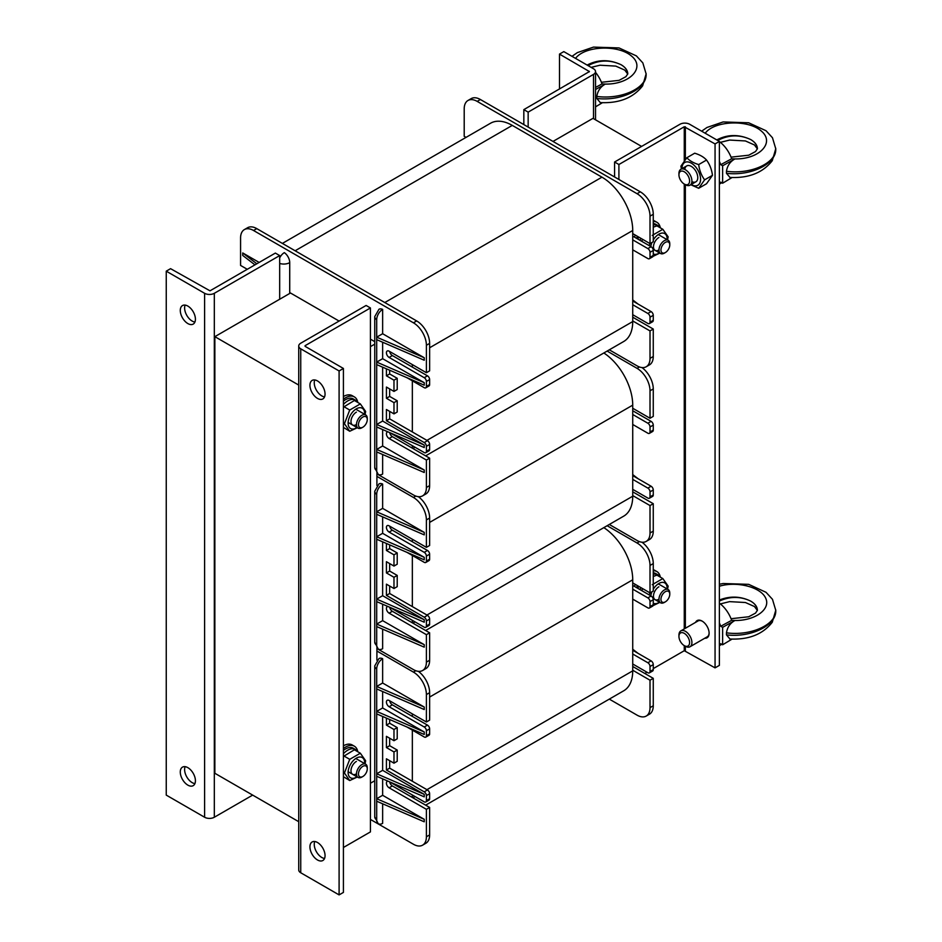 <?xml version="1.0" encoding="UTF-8"?>
<svg xmlns="http://www.w3.org/2000/svg" width="942" height="942" viewBox="0 0 942 942"><rect width="100%" height="100%" fill="white"/><g stroke="black" fill="none" stroke-linecap="round" stroke-linejoin="round"><path stroke-width="1.41" d="M376.906 660.236L376.906 647.813M376.906 485.589L376.906 473.167M370.43 783.249L374.751 780.753M290.489 292.997L214.858 336.659L214.858 773.276L298.732 821.695M214.858 336.659L298.732 385.078M641.596 146.422L592.977 118.351L553.001 141.43M374.751 344.148L370.43 346.632M406.944 726.988L424.23 736.974A3.062 1.766 -120 0 0 425.76 737.127L428.999 735.255A3.062 1.766 -120 0 0 429.634 733.853L429.634 728.861A3.062 1.766 -120 0 0 427.468 725.116L392.355 704.851A3.815 2.202 60 0 1 389.717 700.824M412.349 716.391L412.349 713.895M389.658 781.884L424.23 801.842A3.062 1.766 -120 0 0 425.76 801.995L428.999 800.123A3.062 1.766 -120 0 0 429.634 798.722L429.634 793.729A3.062 1.766 -120 0 0 427.468 789.985L389.658 768.154L389.658 760.677M412.349 781.259L412.349 730.109M425.76 801.995A3.062 1.766 -120 0 0 426.396 800.594L426.396 795.601A3.062 1.766 -120 0 0 424.23 791.857L386.42 770.026L386.42 758.805L393.98 763.173L393.98 751.94L386.42 747.571L386.42 736.35L393.98 740.718L397.218 738.846L397.218 727.613L389.658 723.244L389.658 719.511M393.98 763.173L397.218 761.301L397.218 750.067L389.658 745.699L389.658 738.222M370.43 819.434L413.432 844.256A18.334 10.586 -120 0 0 422.593 845.162L425.831 843.29A18.334 10.586 -120 0 0 429.634 834.895L429.634 807.459L392.355 785.934A3.815 2.202 60 0 1 389.717 781.907M412.349 797.474L412.349 794.977M609.297 699.117L637.051 715.143A18.334 10.586 -120 0 0 646.224 716.05A18.334 10.586 -120 0 0 650.015 707.654L650.015 680.218L632.73 670.233L632.73 663.992L647.861 672.729A3.062 1.766 -120 0 0 649.391 672.882A3.062 1.766 -120 0 0 650.015 671.481L650.015 666.489A3.062 1.766 -120 0 0 647.861 662.744L632.73 654.019L632.73 599.124L647.861 607.861A3.062 1.766 -120 0 0 649.391 608.014A3.062 1.766 -120 0 0 650.015 606.613L650.015 601.62A3.062 1.766 -120 0 0 647.861 597.876L632.73 589.15L632.73 582.91L650.015 592.895L650.015 565.447A18.334 10.586 -120 0 0 637.051 542.992L607.131 525.718M603.834 527.626A43.544 25.14 60 0 1 632.73 579.789L632.73 582.91M632.73 670.233L632.73 670.857A43.544 25.14 60 0 1 623.722 690.792L425.643 805.151M632.73 654.019L632.73 663.992M632.73 589.15L632.73 599.124M425.76 737.127A3.062 1.766 -120 0 0 426.396 735.726L426.396 730.733A3.062 1.766 -120 0 0 424.23 726.988L389.117 706.724A3.815 2.202 60 0 1 386.62 703.356A3.815 2.202 60 0 1 387.209 700.295A3.815 2.202 60 0 1 389.117 700.483L426.396 721.996L429.634 720.135L429.634 692.688A18.334 10.586 -120 0 0 418.354 671.328M376.694 713.895L376.694 711.398L424.23 731.981L424.23 734.477L376.694 713.895L376.694 773.771L424.23 794.353L382.64 770.344L376.694 773.771L376.694 798.722L424.23 819.304L382.64 795.295L376.694 798.722L376.694 819.929A8.407 4.851 120 0 0 378.178 823.602A8.407 4.851 120 0 0 382.64 823.355L382.64 803.785M376.694 688.943L376.694 686.447L424.23 707.03L424.23 709.526L376.694 688.943L376.694 711.398L382.64 707.972L382.64 691.522M376.694 668.985L376.694 686.447L382.64 683.021L382.64 658.693A8.407 4.851 120 0 0 376.694 668.985A8.407 4.851 -0 0 1 374.751 665.876L374.751 816.82L378.178 823.602M382.64 658.693A8.407 4.851 -120 0 0 378.978 658.564L374.751 665.876M424.23 819.304L424.23 821.801L376.694 801.218M424.23 794.353L424.23 796.85L376.694 776.267M424.23 731.981L382.64 707.972M424.23 707.03L382.64 683.021M422.593 845.162A18.334 10.586 -120 0 0 426.396 836.767L426.396 809.319L389.117 787.806A3.815 2.202 60 0 1 386.62 784.439A3.815 2.202 60 0 1 387.209 781.377A3.815 2.202 60 0 1 388.116 781.212M393.98 740.718L393.98 729.485L386.42 725.116L386.42 718.098M426.396 721.996L426.396 694.56A18.334 10.586 -120 0 0 413.432 672.105L376.906 651.016M382.64 770.344L382.64 716.462M382.64 795.295L382.64 778.834M426.396 809.319L429.634 807.459M386.42 725.116L389.658 723.244M393.98 729.485L397.218 727.613M386.42 747.571L389.658 745.699M393.98 751.94L397.218 750.067M386.42 770.026L389.658 768.154M632.73 649.238L638.134 653.395M649.097 594.849L650.039 592.883L653.265 591.023L653.265 563.575A18.334 10.586 -120 0 0 641.973 542.215M649.391 608.014L652.629 606.142A3.062 1.766 -120 0 0 653.265 604.74L653.265 599.748A3.062 1.766 -120 0 0 651.099 596.003L632.73 585.406M649.391 672.882L652.629 671.01A3.062 1.766 -120 0 0 653.265 669.609L653.265 664.616A3.062 1.766 -120 0 0 651.099 660.872L632.73 650.274M646.224 716.05L649.462 714.177A18.334 10.586 -120 0 0 653.265 705.782L653.265 678.346L632.73 666.489M653.265 678.346L650.015 680.218M406.944 552.342L424.23 562.327A3.062 1.766 -120 0 0 425.76 562.48L428.999 560.608A3.062 1.766 -120 0 0 429.634 559.207L429.634 554.214A3.062 1.766 -120 0 0 427.468 550.469L392.355 530.205A3.815 2.202 60 0 1 389.717 526.178M412.349 541.744L412.349 539.248M389.658 607.237L424.23 627.195A3.062 1.766 -120 0 0 425.76 627.348L428.999 625.476A3.062 1.766 -120 0 0 429.634 624.075L429.634 619.082A3.062 1.766 -120 0 0 427.468 615.338L389.658 593.507L389.658 586.03M412.349 606.613L412.349 555.462M425.76 627.348A3.062 1.766 -120 0 0 426.396 625.947L426.396 620.955A3.062 1.766 -120 0 0 424.23 617.21L386.42 595.379L386.42 584.158L393.98 588.526L393.98 577.293L386.42 572.924L386.42 561.703L393.98 566.071L397.218 564.199L397.218 552.966L389.658 548.609L389.658 544.865M393.98 588.526L397.218 586.654L397.218 575.421L389.658 571.052L389.658 563.575M376.906 648.52L413.432 669.609A18.334 10.586 -120 0 0 422.593 670.516L425.831 668.643A18.334 10.586 -120 0 0 429.634 660.248L429.634 632.812L392.355 611.287A3.815 2.202 60 0 1 389.717 607.26M412.349 622.827L412.349 620.331M609.297 524.47L637.051 540.496A18.334 10.586 -120 0 0 646.224 541.403A18.334 10.586 -120 0 0 650.015 533.007L650.015 505.571L632.73 495.586L632.73 489.345L647.861 498.082A3.062 1.766 -120 0 0 649.391 498.236A3.062 1.766 -120 0 0 650.015 496.834L650.015 491.842A3.062 1.766 -120 0 0 647.861 488.097L632.73 479.372L632.73 424.477L647.861 433.214A3.062 1.766 -120 0 0 649.391 433.367A3.062 1.766 -120 0 0 650.015 431.966L650.015 426.973A3.062 1.766 -120 0 0 647.861 423.229L632.73 414.504L632.73 408.263L650.015 418.248L650.015 390.8A18.334 10.586 -120 0 0 637.051 368.346L607.131 351.072M603.834 352.979A43.544 25.14 60 0 1 632.73 405.142L632.73 408.263M632.73 495.586L632.73 496.21A43.544 25.14 60 0 1 623.722 516.145L425.643 630.504M632.73 479.372L632.73 489.345M632.73 414.504L632.73 424.477M425.76 562.48A3.062 1.766 -120 0 0 426.396 561.079L426.396 556.086A3.062 1.766 -120 0 0 424.23 552.342L389.117 532.077A3.815 2.202 60 0 1 386.62 528.709A3.815 2.202 60 0 1 387.209 525.648A3.815 2.202 60 0 1 389.117 525.836L426.396 547.361L429.634 545.489L429.634 518.041A18.334 10.586 -120 0 0 418.354 496.681M376.694 539.248L376.694 536.752L424.23 557.334L424.23 559.831L376.694 539.248L376.694 599.124L424.23 619.706L382.64 595.697L376.694 599.124L376.694 624.075L424.23 644.658L382.64 620.648L376.694 624.075L376.694 645.282A8.407 4.851 120 0 0 378.178 648.956A8.407 4.851 120 0 0 382.64 648.708L382.64 629.138M376.694 514.297L376.694 511.8L424.23 532.383L424.23 534.879L376.694 514.297L376.694 536.752L382.64 533.325L382.64 516.875M376.694 494.338L376.694 511.8L382.64 508.374L382.64 484.047A8.407 4.851 120 0 0 376.694 494.338A8.407 4.851 -0 0 1 374.751 491.229L374.751 642.173L378.178 648.956M382.64 484.047A8.407 4.851 -120 0 0 378.978 483.917L374.751 491.229M424.23 644.658L424.23 647.154L376.694 626.571M424.23 619.706L424.23 622.203L376.694 601.62M424.23 557.334L382.64 533.325M424.23 532.383L382.64 508.374M422.593 670.516A18.334 10.586 -120 0 0 426.396 662.12L426.396 634.673L389.117 613.16A3.815 2.202 60 0 1 386.62 609.792A3.815 2.202 60 0 1 387.209 606.73A3.815 2.202 60 0 1 388.116 606.566M393.98 566.071L393.98 554.838L386.42 550.469L386.42 543.452M426.396 547.361L426.396 519.913A18.334 10.586 -120 0 0 413.432 497.458L376.906 476.369M382.64 595.697L382.64 541.815M382.64 620.648L382.64 604.199M426.396 634.673L429.634 632.812M386.42 550.469L389.658 548.609M393.98 554.838L397.218 552.966M386.42 572.924L389.658 571.052M393.98 577.293L397.218 575.421M386.42 595.379L389.658 593.507M632.73 474.591L638.134 478.748M650.015 418.248L653.265 416.376L653.265 388.928A18.334 10.586 -120 0 0 641.973 367.568M649.391 433.367L652.629 431.495A3.062 1.766 -120 0 0 653.265 430.094L653.265 425.101A3.062 1.766 -120 0 0 651.099 421.368L632.73 410.759M649.391 498.236L652.629 496.363A3.062 1.766 -120 0 0 653.265 494.962L653.265 489.97A3.062 1.766 -120 0 0 651.099 486.237L632.73 475.628M646.224 541.403L649.462 539.53A18.334 10.586 -120 0 0 653.265 531.135L653.265 503.699L632.73 491.842M653.265 503.699L650.015 505.571M406.944 377.695L424.23 387.68A3.062 1.766 -120 0 0 425.76 387.833L428.999 385.961A3.062 1.766 -120 0 0 429.634 384.56L429.634 379.567A3.062 1.766 -120 0 0 427.468 375.823L392.355 355.558A3.815 2.202 60 0 1 389.717 351.531M412.349 367.097L412.349 364.601M389.658 432.59L424.23 452.549A3.062 1.766 -120 0 0 425.76 452.702L428.999 450.829A3.062 1.766 -120 0 0 429.634 449.428L429.634 444.436A3.062 1.766 -120 0 0 427.468 440.691L389.658 418.872L389.658 411.383M412.349 431.966L412.349 380.815M425.76 452.702A3.062 1.766 -120 0 0 426.396 451.3L426.396 446.308A3.062 1.766 -120 0 0 424.23 442.563L386.42 420.733L386.42 409.511L393.98 413.879L393.98 402.646L386.42 398.278L386.42 387.056L393.98 391.425L397.218 389.552L397.218 378.319L389.658 373.962L389.658 370.218M393.98 413.879L397.218 412.007L397.218 400.774L389.658 396.417L389.658 388.928M376.906 473.885L413.432 494.962A18.334 10.586 -120 0 0 422.593 495.869L425.831 493.997A18.334 10.586 -120 0 0 429.634 485.601L429.634 458.165L392.355 436.641A3.815 2.202 60 0 1 389.717 432.625M412.349 448.18L412.349 445.684M609.297 349.823L637.051 365.849A18.334 10.586 -120 0 0 646.224 366.756A18.334 10.586 -120 0 0 650.015 358.36L650.015 330.925L632.73 320.939L632.73 314.699L647.861 323.436A3.062 1.766 -120 0 0 649.391 323.589A3.062 1.766 -120 0 0 650.015 322.188L650.015 317.195A3.062 1.766 -120 0 0 647.861 313.462L632.73 304.725L632.73 249.83L647.861 258.567A3.062 1.766 -120 0 0 649.391 258.72A3.062 1.766 -120 0 0 650.015 257.319L650.015 252.326A3.062 1.766 -120 0 0 647.861 248.594L632.73 239.857L632.73 233.616L650.015 243.601L650.015 216.154A18.334 10.586 -120 0 0 637.051 193.699L477.17 101.383A18.334 10.586 60 0 0 467.997 100.476L471.236 98.604A18.334 10.586 60 0 1 480.408 99.522L477.17 101.383M282.376 243.413L490.511 123.249A43.544 25.14 60 0 1 512.283 125.404L601.95 177.167A43.544 25.14 60 0 1 632.73 230.496L632.73 233.616M632.73 320.939L632.73 321.563A43.544 25.14 60 0 1 623.722 341.499L425.643 455.857M632.73 304.725L632.73 314.699M632.73 239.857L632.73 249.83M247.275 269.294L240.575 265.432L240.575 237.985A18.334 10.586 60 0 1 244.367 229.589L247.616 227.717A18.334 10.586 60 0 1 256.777 228.623L416.67 320.939A18.334 10.586 -120 0 1 429.634 343.394L429.634 370.842L426.396 372.714L426.396 345.267A18.334 10.586 -120 0 0 413.432 322.812L253.539 230.496L256.777 228.623M241.011 272.909A3.062 1.766 60 0 1 241.211 272.768L244.449 270.896A3.062 1.766 60 0 1 244.673 270.79M466.031 137.379L464.206 136.319L464.206 108.872A18.334 10.586 60 0 1 467.997 100.476M279.68 257.908A8.407 4.851 120 0 1 284.331 252.644A8.407 4.851 60 0 1 289.724 262.594L289.724 292.562L339.096 321.069M256.813 263.784L242.73 252.951L242.73 255.447L254.952 264.855M242.73 252.951L259.156 262.429M244.367 229.589A18.334 10.586 60 0 1 253.539 230.496M376.694 364.601L376.694 362.105L424.23 382.688L424.23 385.184L376.694 364.601L376.694 424.477L424.23 445.06L382.64 421.05L376.694 424.477L376.694 449.428L424.23 470.011L382.64 446.002L376.694 449.428L376.694 470.635A8.407 4.851 120 0 0 378.178 474.309A8.407 4.851 120 0 0 382.64 474.062L382.64 454.491M376.694 339.65L376.694 337.154L424.23 357.736L424.23 360.233L376.694 339.65L376.694 362.105L382.64 358.678L382.64 342.229M376.694 319.691L376.694 337.154L382.64 333.727L382.64 309.4A8.407 4.851 120 0 0 376.694 319.691A8.407 4.851 -0 0 1 374.751 316.583L374.751 467.526L378.178 474.309M382.64 309.4A8.407 4.851 -120 0 0 378.978 309.27L374.751 316.583M424.23 470.011L424.23 472.507L376.694 451.925M424.23 445.06L424.23 447.556L376.694 426.973M424.23 382.688L382.64 358.678M424.23 357.736L382.64 333.727M422.593 495.869A18.334 10.586 -120 0 0 426.396 487.473L426.396 460.037L389.117 438.513A3.815 2.202 60 0 1 386.62 435.145A3.815 2.202 60 0 1 387.209 432.084A3.815 2.202 60 0 1 388.116 431.919M393.98 391.425L393.98 380.191L386.42 375.823L386.42 368.817M425.76 387.833A3.062 1.766 -120 0 0 426.396 386.432L426.396 381.439A3.062 1.766 -120 0 0 424.23 377.695L389.117 357.43A3.815 2.202 60 0 1 386.62 354.062A3.815 2.202 60 0 1 387.209 351.001A3.815 2.202 60 0 1 389.117 351.189L426.396 372.714M370.43 339.155L374.751 341.652M382.64 421.05L382.64 367.18M382.64 446.002L382.64 429.552M426.396 460.037L429.634 458.165M386.42 375.823L389.658 373.962M393.98 380.191L397.218 378.319M386.42 398.278L389.658 396.417M393.98 402.646L397.218 400.774M386.42 420.733L389.658 418.872M632.73 299.945L638.134 304.101M650.015 243.601L653.265 241.729L653.265 214.281A18.334 10.586 -120 0 0 640.301 191.827L480.408 99.522M649.391 258.72L652.629 256.848A3.062 1.766 -120 0 0 653.265 255.447L653.265 250.454A3.062 1.766 -120 0 0 651.099 246.722L632.73 236.112M649.391 323.589L652.629 321.717A3.062 1.766 -120 0 0 653.265 320.315L653.265 315.323A3.062 1.766 -120 0 0 651.099 311.59L632.73 300.981M646.224 366.756L649.462 364.884A18.334 10.586 -120 0 0 653.265 356.5L653.265 329.052L632.73 317.195M653.265 329.052L650.015 330.925M185.127 305.102A10.692 6.17 -120 0 0 186.822 315.417A10.692 6.17 -120 0 0 194.9 322.058M187.858 306.091A10.692 6.17 60 0 1 194.841 315.523A10.692 6.17 60 0 1 193.204 324.095A10.692 6.17 60 0 1 182.501 317.913A10.692 6.17 60 0 1 182.501 305.561A10.692 6.17 60 0 1 187.858 306.091M185.127 766.67A10.692 6.17 -120 0 0 186.822 776.985A10.692 6.17 -120 0 0 194.9 783.614M187.858 767.659A10.692 6.17 60 0 1 194.841 777.079A10.692 6.17 60 0 1 193.204 785.652A10.692 6.17 60 0 1 182.501 779.481A10.692 6.17 60 0 1 182.501 767.129A10.692 6.17 60 0 1 187.858 767.659M252.668 795.107L214.317 817.244A6.877 3.968 180 0 1 204.602 817.244L166.251 795.107L166.251 271.166L204.602 293.303A6.877 3.968 0 0 0 214.317 293.303L279.68 255.576L275.358 253.08L209.995 290.819L170.573 268.67L166.251 271.166M279.68 255.576L279.68 299.238M314.758 841.524A10.692 6.17 -120 0 0 321.811 857.479A10.692 6.17 -120 0 0 324.543 858.468M317.489 859.975A10.692 6.17 60 0 1 310.507 850.544A10.692 6.17 60 0 1 312.143 841.971A10.692 6.17 60 0 1 322.835 848.153A10.692 6.17 60 0 1 322.835 860.505A10.692 6.17 60 0 1 317.489 859.975M314.758 379.956A10.692 6.17 -120 0 0 321.811 395.911A10.692 6.17 -120 0 0 324.543 396.9M317.489 398.407A10.692 6.17 60 0 1 310.507 388.987A10.692 6.17 60 0 1 312.143 380.415A10.692 6.17 60 0 1 322.835 386.585A10.692 6.17 60 0 1 322.835 398.937A10.692 6.17 60 0 1 317.489 398.407M305.067 345.702L370.43 307.963L366.108 305.467L300.745 343.206A6.877 3.968 0 0 0 298.732 346.008A6.877 3.968 0 0 0 300.745 348.823L339.096 370.96L339.096 894.9L300.745 872.763A6.877 3.968 180 0 1 298.732 869.949L298.732 346.008M305.067 346.326L343.418 368.463L343.418 892.404L339.096 894.9M343.418 368.463L339.096 370.96M370.43 307.963L370.43 831.904L343.418 847.494M695.596 622.356A9.926 5.734 60 0 1 697.127 620.59A9.926 5.734 60 0 1 702.096 621.084A9.926 5.734 60 0 1 708.584 629.833A9.926 5.734 60 0 1 707.053 637.793A9.926 5.734 60 0 1 704.769 638.229M689.674 124.273A6.877 3.968 0 0 0 679.947 124.273L614.584 162.012L618.906 164.509L684.269 126.77L715.06 143.926L719.382 141.43L689.674 124.273M653.265 668.608L684.269 650.71L715.06 667.866L715.06 143.926M715.06 667.866L719.382 665.37L719.382 141.43M614.584 162.012L614.584 176.978M618.906 179.475L618.906 164.509M647.001 672.235L644.834 673.471M566.578 84.945A9.926 5.734 60 0 1 567.484 84.179A9.926 5.734 60 0 1 568.603 83.779M528.156 127.088L528.156 112.122L593.519 74.383A6.877 3.968 0 0 0 595.532 71.568A6.877 3.968 0 0 0 593.519 68.766L563.811 51.61L559.489 54.106L559.489 89.043M528.156 112.122L523.834 109.625L589.421 71.568L559.489 54.106M523.834 109.625L523.834 124.591M343.418 396.535A17.568 10.138 -60 0 1 352.202 395.664L354.369 396.912A17.568 10.138 -60 0 1 357.795 402.458M343.418 399.255A17.568 10.138 -60 0 1 354.369 396.912M343.418 745.828A17.568 10.138 -60 0 1 352.202 744.957L354.369 746.205A17.568 10.138 -60 0 1 357.795 751.751M343.418 748.537A17.568 10.138 -60 0 1 354.369 746.205M634.508 586.43A17.568 10.138 -60 0 1 635.238 584.358M653.265 569.722A17.568 10.138 -60 0 1 654.702 570.31L656.857 571.558A17.568 10.138 -60 0 1 660.295 577.105M636.674 587.678A17.568 10.138 -60 0 1 637.404 585.606M653.265 570.746A17.568 10.138 -60 0 1 656.857 571.558M634.508 237.137A17.568 10.138 -60 0 1 635.238 235.064M653.265 220.428A17.568 10.138 -60 0 1 654.702 221.029L656.857 222.265A17.568 10.138 -60 0 1 660.295 227.811M636.674 238.385A17.568 10.138 -60 0 1 637.404 236.312M653.265 221.452A17.568 10.138 -60 0 1 656.857 222.265M343.418 404.436A15.284 8.819 -60 0 1 355.381 400.15A15.284 8.819 -60 0 1 357.418 402.234M343.418 401.151A15.284 8.819 -60 0 1 353.226 398.902L355.381 400.15M343.418 753.73A15.284 8.819 -60 0 1 355.381 749.432A15.284 8.819 -60 0 1 357.418 751.528M343.418 750.444A15.284 8.819 -60 0 1 353.226 748.195L355.381 749.432M640.077 589.645A15.284 8.819 -60 0 1 640.748 587.537M653.265 574.302A15.284 8.819 -60 0 1 657.881 574.797A15.284 8.819 -60 0 1 659.906 576.881M637.922 588.397A15.284 8.819 -60 0 1 638.594 586.289M653.265 572.842A15.284 8.819 -60 0 1 655.714 573.548L657.881 574.797M640.077 240.351A15.284 8.819 -60 0 1 640.748 238.244M653.265 225.008A15.284 8.819 -60 0 1 657.881 225.503A15.284 8.819 -60 0 1 659.906 227.587M637.922 239.103A15.284 8.819 -60 0 1 638.594 236.995M653.265 223.548A15.284 8.819 -60 0 1 655.714 224.255L657.881 225.503M362.87 766.317A6.229 3.603 -60 0 1 367.274 768.86A6.229 3.603 -60 0 1 362.87 776.491A6.229 3.603 -60 0 1 358.455 773.947A6.229 3.603 -60 0 1 362.87 766.317M367.274 768.86L367.274 767.706A7.642 4.416 120 0 0 365.696 764.209A7.642 4.416 120 0 0 361.869 764.586A7.642 4.416 120 0 0 356.877 771.321A7.642 4.416 120 0 0 358.054 777.444A7.642 4.416 120 0 0 361.869 777.068L362.87 776.491M362.87 417.023A6.229 3.603 -60 0 1 367.274 419.567A6.229 3.603 -60 0 1 362.87 427.197A6.229 3.603 -60 0 1 358.455 424.654A6.229 3.603 -60 0 1 362.87 417.023M367.274 419.567L367.274 418.413A7.642 4.416 120 0 0 365.696 414.916A7.642 4.416 120 0 0 361.869 415.292A7.642 4.416 120 0 0 356.877 422.028A7.642 4.416 120 0 0 358.054 428.151A7.642 4.416 120 0 0 361.869 427.774L362.87 427.197M665.358 591.67A6.229 3.603 -60 0 1 669.774 594.214A6.229 3.603 -60 0 1 665.358 601.844A6.229 3.603 -60 0 1 660.954 599.3A6.229 3.603 -60 0 1 665.358 591.67M669.774 594.214L669.774 593.06A7.642 4.416 120 0 0 668.184 589.562A7.642 4.416 120 0 0 664.369 589.951A7.642 4.416 120 0 0 659.376 596.675A7.642 4.416 120 0 0 660.542 602.798A7.642 4.416 120 0 0 664.369 602.421L665.358 601.844M665.358 242.377A6.229 3.603 -60 0 1 669.774 244.92A6.229 3.603 -60 0 1 665.358 252.55A6.229 3.603 -60 0 1 660.954 250.007A6.229 3.603 -60 0 1 665.358 242.377M669.774 244.92L669.774 243.778A7.642 4.416 120 0 0 668.184 240.281A7.642 4.416 120 0 0 664.369 240.657A7.642 4.416 120 0 0 659.376 247.381A7.642 4.416 120 0 0 660.542 253.504A7.642 4.416 120 0 0 664.369 253.127L665.358 252.55M658.882 237.49A7.642 4.416 120 0 0 653.477 246.886A7.642 4.416 120 0 0 658.964 249.913M667.124 239.657A11.693 6.747 120 0 0 667.148 238.95A11.693 6.747 120 0 0 662.191 233.063A11.693 6.747 120 0 0 653.265 239.963M651.97 242.471A11.693 6.747 120 0 0 650.781 246.533M653.265 253.963A11.693 6.747 120 0 0 659.482 252.892M652.229 235.406L662.827 229.283L668.137 236.819L667.572 239.916M649.097 245.556L650.039 243.589M659.824 253.092L653.089 256.33M642.479 239.244L641.832 241.364M662.827 229.283L656.892 225.845L653.265 227.187M658.882 586.784A7.642 4.416 120 0 0 653.477 596.18A7.642 4.416 120 0 0 658.964 599.206M667.124 588.95A11.693 6.747 120 0 0 667.148 588.244A11.693 6.747 120 0 0 662.191 582.356A11.693 6.747 120 0 0 653.265 589.256M651.97 591.764A11.693 6.747 120 0 0 650.781 595.815M653.265 603.257A11.693 6.747 120 0 0 659.482 602.185M652.229 584.688L662.827 578.576L668.137 586.112L667.572 589.209M659.824 602.374L653.089 605.612M642.479 588.538L641.832 590.658M662.827 578.576L656.892 575.138L653.265 576.48M356.382 761.419A7.642 4.416 120 0 0 350.989 770.827A7.642 4.416 120 0 0 356.476 773.841M364.625 763.597A11.693 6.747 120 0 0 364.648 762.89A11.693 6.747 120 0 0 356.182 758.239A11.693 6.747 120 0 0 348.128 772.887A11.693 6.747 120 0 0 356.994 776.832M357.324 777.02L349.729 780.541L344.431 773.005L349.729 759.334L360.339 753.211L365.637 760.759L365.072 763.856M343.418 776.703L349.729 780.541M360.339 753.211L354.392 749.785L343.418 756.438M344.431 773.005L343.418 772.416M349.729 759.334L343.795 755.908M356.382 412.125A7.642 4.416 120 0 0 350.989 421.533A7.642 4.416 120 0 0 356.476 424.548M364.625 414.303A11.693 6.747 120 0 0 364.648 413.597A11.693 6.747 120 0 0 356.182 408.946A11.693 6.747 120 0 0 348.128 423.594A11.693 6.747 120 0 0 356.994 427.538M357.324 427.727L349.729 431.248L344.431 423.712L349.729 410.041L360.339 403.918L365.637 411.466L365.072 414.562M343.418 427.409L349.729 431.248M360.339 403.918L354.392 400.491L343.418 407.144M344.431 423.712L343.418 423.123M349.729 410.041L343.795 406.614M689.591 180.994A7.524 4.345 60 0 1 684.269 184.067A7.524 4.345 60 0 1 678.947 174.847A7.524 4.345 60 0 1 684.269 171.774A7.524 4.345 60 0 1 689.591 180.994M684.269 628.903L684.269 184.067L685.423 184.738A9.173 5.287 -120 0 0 690.015 185.185A9.173 5.287 -120 0 0 691.911 180.994A9.173 5.287 -120 0 0 687.907 171.762A9.173 5.287 -120 0 0 680.842 169.313A9.173 5.287 -120 0 0 678.947 173.505L678.947 174.847M719.382 183.843A22.914 13.235 -120 0 0 720.748 182.136L722.62 183.219L732.064 177.532M719.382 141.594A22.914 13.235 -120 0 1 731.663 158.774L720.748 164.673A22.914 13.235 -120 0 0 719.382 161.388M729.956 177.437L726.459 173.293L726.459 171.256C727.354 165.651 730.191 161.541 734.972 158.927L722.62 165.757L720.748 164.673M722.62 165.757L722.62 183.219M716.768 139.922C727.589 134.247 738.905 134.117 750.703 139.557C755.072 142.16 757.309 145.209 757.415 148.718L757.415 148.754M757.415 148.824C757.203 145.186 754.978 142.101 750.703 139.557C739.552 134.388 728.555 134.694 717.722 140.476M775.749 148.918L775.749 149.083C776.455 163.79 750.915 176.331 726.459 173.293M726.459 171.256C750.915 174.659 776.455 163.001 775.749 148.754L775.749 148.306M691.887 181.665A9.173 5.287 -120 0 0 697.763 177.261A9.173 5.287 -120 0 0 691.287 166.381A9.173 5.287 -120 0 0 684.834 169.454M691.169 184.526A13.141 7.583 -120 0 0 700.577 179.227A13.141 7.583 -120 0 0 691.228 163.107A13.141 7.583 -120 0 0 681.996 168.642M681.407 168.983L680.913 166.169L686.848 157.738C689.556 160.729 693.512 163.013 698.693 164.579C699.435 170.384 701.413 175.471 704.616 179.851L698.693 188.282L690.792 184.738M698.693 188.282L706.535 183.749L712.47 175.318C711.728 169.525 709.75 164.426 706.535 160.046C703.827 157.055 699.871 154.782 694.69 153.205L686.848 157.738M698.693 164.579L706.535 160.046M704.616 179.851L712.47 175.318M689.591 642.562A7.524 4.345 60 0 1 684.269 645.635A7.524 4.345 60 0 1 678.947 636.415A7.524 4.345 60 0 1 684.269 633.342A7.524 4.345 60 0 1 689.591 642.562M684.269 650.71L684.269 645.635L685.423 646.294A9.173 5.287 -120 0 0 690.015 646.754A9.173 5.287 -120 0 0 691.911 642.562A9.173 5.287 -120 0 0 687.907 633.33A9.173 5.287 -120 0 0 680.842 630.881A9.173 5.287 -120 0 0 678.947 635.073L678.947 636.415M690.015 646.754L707.218 636.816A9.173 5.287 -120 0 0 709.114 632.93M702.367 621.249A9.173 5.287 -120 0 0 698.046 620.943L680.842 630.881M719.382 645.411A22.914 13.235 -120 0 0 720.748 643.704L722.62 644.787L732.064 639.1M719.382 603.163A22.914 13.235 -120 0 1 731.663 620.331L720.748 626.242A22.914 13.235 -120 0 0 719.382 622.956M729.956 639.006L726.459 634.861L726.459 632.824C727.354 627.219 730.191 623.109 734.972 620.495L722.62 627.325L720.748 626.242M722.62 627.325L722.62 644.787M719.382 600.019C730.085 595.815 740.53 596.192 750.703 601.126C755.072 603.716 757.309 606.778 757.415 610.286L755.519 613.112L748.725 616.763L731.051 618.717M757.415 610.392C757.203 606.754 754.978 603.669 750.703 601.126C740.53 596.239 730.085 596.227 719.382 601.055M775.749 610.475L775.749 610.64C776.455 625.358 750.915 637.899 726.459 634.861M726.459 632.824C750.915 636.215 776.455 624.57 775.749 610.322L775.749 609.863M595.532 72.346A22.914 13.235 -120 0 1 602.032 83.92L595.532 87.441M595.532 89.502L605.329 84.085C600.56 86.699 597.723 90.809 596.816 96.414C621.273 99.805 646.813 88.148 646.118 73.912L646.106 73.452M595.532 106.835L602.433 102.69M600.313 102.596L596.816 98.451L596.816 96.414M587.125 65.08C597.946 59.393 609.262 59.275 621.072 64.715C625.429 67.306 627.666 70.367 627.784 73.876L625.877 76.702L619.082 80.353L601.42 82.295M627.772 73.982C627.572 70.344 625.335 67.259 621.072 64.715C609.91 59.534 598.912 59.841 588.091 65.634M646.118 74.065L646.118 74.23C646.813 88.948 621.273 101.489 596.816 98.451M632.73 579.789L429.634 697.056M632.73 670.857L426.926 789.679M415.045 796.543L412.89 797.78M376.694 819.929A8.407 4.851 180 0 1 374.751 816.82M389.117 787.806L392.355 785.934M426.396 836.767L429.634 834.895M413.432 672.105L415.811 670.728M426.396 694.56L429.634 692.688M389.117 706.724L392.355 704.851M424.23 726.988L427.468 725.116M426.396 730.733L429.634 728.861M426.396 735.726L429.634 733.853M424.23 791.857L427.468 789.985M426.396 795.601L429.634 793.729M426.396 800.594L429.634 798.722M653.265 705.782L650.015 707.654M639.441 541.615L637.051 542.992M653.265 563.575L650.015 565.447M651.099 596.003L647.861 597.876M653.265 599.748L650.015 601.62M653.265 604.74L650.015 606.613M651.099 660.872L647.861 662.744M653.265 664.616L650.015 666.489M653.265 669.609L650.015 671.481M632.73 405.142L429.634 522.41M632.73 496.21L426.926 615.032M415.045 621.897L412.89 623.145M376.694 645.282A8.407 4.851 180 0 1 374.751 642.173M389.117 613.16L392.355 611.287M426.396 662.12L429.634 660.248M413.432 497.458L415.811 496.081M426.396 519.913L429.634 518.041M389.117 532.077L392.355 530.205M424.23 552.342L427.468 550.469M426.396 556.086L429.634 554.214M426.396 561.079L429.634 559.207M424.23 617.21L427.468 615.338M426.396 620.955L429.634 619.082M426.396 625.947L429.634 624.075M653.265 531.135L650.015 533.007M639.441 366.968L637.051 368.346M653.265 388.928L650.015 390.8M651.099 421.368L647.861 423.229M653.265 425.101L650.015 426.973M653.265 430.094L650.015 431.966M651.099 486.237L647.861 488.097M653.265 489.97L650.015 491.842M653.265 494.962L650.015 496.834M512.283 125.404L295.129 250.772M601.95 177.167L384.795 302.535M632.73 230.496L429.634 347.763M632.73 321.563L426.926 440.385M415.045 447.25L412.89 448.498M289.7 293.445L289.7 262.641A8.407 4.851 180 0 1 279.68 263.442M376.694 470.635A8.407 4.851 180 0 1 374.751 467.526M389.117 438.513L392.355 436.641M426.396 487.473L429.634 485.601M413.432 322.812L416.67 320.939M426.396 345.267L429.634 343.394M389.117 357.43L392.355 355.558M424.23 377.695L427.468 375.823M426.396 381.439L429.634 379.567M426.396 386.432L429.634 384.56M424.23 442.563L427.468 440.691M426.396 446.308L429.634 444.436M426.396 451.3L429.634 449.428M653.265 356.5L650.015 358.36M640.301 191.827L637.051 193.699M653.265 214.281L650.015 216.154M651.099 246.722L647.861 248.594M653.265 250.454L650.015 252.326M653.265 255.447L650.015 257.319M651.099 311.59L647.861 313.462M653.265 315.323L650.015 317.195M653.265 320.315L650.015 322.188M204.602 817.244L204.602 293.303M214.317 293.303L214.317 817.244M300.745 348.823L300.745 872.763M685.352 126.77L685.352 159.445M685.352 184.691L685.352 628.279M685.352 646.247L685.352 650.71M684.269 160.752L684.269 126.77M593.519 118.668L593.519 74.383M589.197 71.886L589.197 71.262M731.604 158.809L734.972 158.927C759.382 159.363 775.278 142.607 761.36 131.091C748.254 119.293 714.436 120.588 705.193 133.246M731.604 620.378L734.972 620.495C755.06 620.766 770.98 609.227 765.705 598.205C760.924 587.113 736.927 580.908 719.382 586.23M601.962 83.956L605.329 84.085C629.751 84.521 645.635 67.753 631.729 56.249C618.611 44.439 584.794 45.734 575.55 58.392M595.532 119.834L595.532 71.568M348.14 771.722L358.054 777.444M355.782 758.487L365.696 764.209M348.14 422.428L358.054 428.151M355.782 409.193L365.696 414.916M653.018 598.453L660.542 602.798M658.281 583.852L668.184 589.562M653.018 249.159L660.542 253.504M658.281 234.558L668.184 240.281M686.742 165.91L680.842 169.313M695.914 181.782L690.015 185.185M721.772 182.736L719.382 184.114M731.051 157.149L748.725 155.206L755.519 151.556L757.415 148.73M720.359 142.36L729.603 140.064L745.416 140.947L754.448 144.962L757.403 148.918M729.803 177.426C748.666 178.368 762.832 172.786 772.275 160.682L775.749 148.754M701.637 131.185L706.971 127.476L723.115 121.942L748.678 122.79L766.034 130.738L772.475 137.744L775.749 148.742M721.772 644.293L719.382 645.67M720.359 603.916L729.603 601.632L745.416 602.515L754.448 606.53L757.403 610.475M729.803 638.994C748.666 639.924 762.832 634.343 772.275 622.25L775.749 610.298L772.475 599.312L766.034 592.306L748.678 584.346L723.115 583.51L719.382 584.264M591.093 67.365L599.972 65.222L615.774 66.105L624.805 70.12L627.761 74.065M600.16 102.584C619.035 103.514 633.189 97.933 642.632 85.84L646.118 73.912L642.833 62.902L636.392 55.896L619.035 47.936L593.472 47.1L577.328 52.622L571.994 56.343"/></g></svg>
